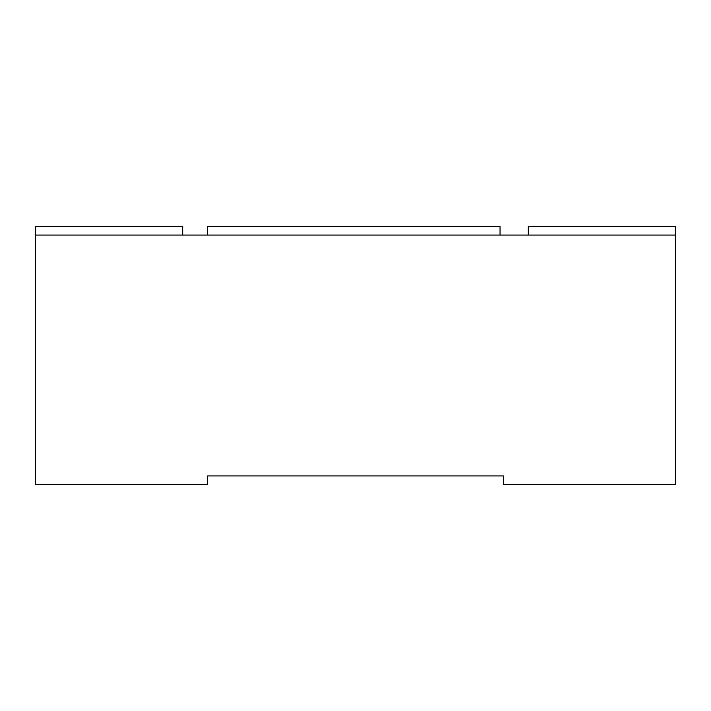 <?xml version="1.0" encoding="UTF-8"?>
<svg xmlns="http://www.w3.org/2000/svg" width="711" height="711" viewBox="0 0 711 711"><rect width="100%" height="100%" fill="white"/><g stroke="black" fill="none" stroke-linecap="round" stroke-linejoin="round"><path stroke-width="1.07" d="M528.326 235.074L528.326 226.471L675.45 226.471L675.45 484.529L503.415 484.529L503.415 475.926L207.585 475.926L207.585 484.529L35.55 484.529L35.55 226.471L182.674 226.471L182.674 235.074M675.45 235.074L35.55 235.074L35.55 226.471M207.585 235.074L207.585 226.471L500.046 226.471L500.046 235.074"/></g></svg>
